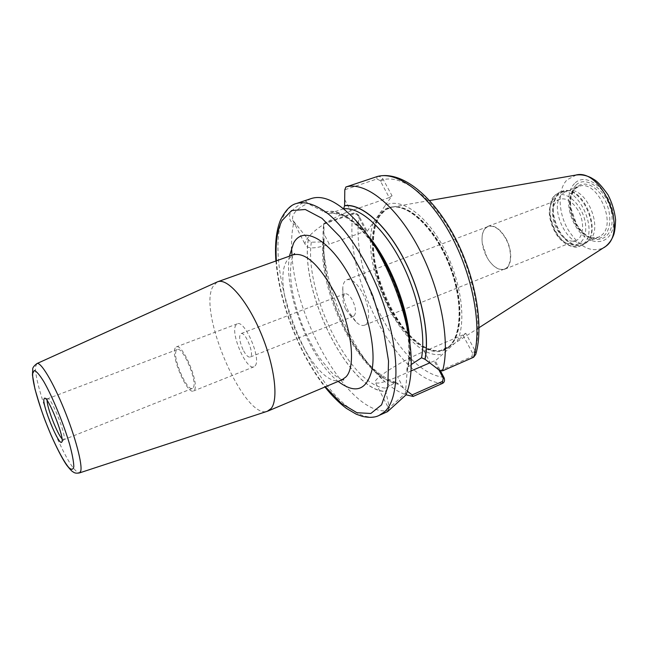 <?xml version="1.0" encoding="UTF-8"?>
<svg xmlns="http://www.w3.org/2000/svg" width="648" height="648" viewBox="0 0 648 648"><rect width="100%" height="100%" fill="white"/><g stroke="black" fill="none" stroke-linecap="round" stroke-linejoin="round"><path stroke-width="0.49" stroke-dasharray="3.24 2.43" d="M345.765 309.428L349.782 314.92L353.589 316.2C356.473 313.754 356.165 308.537 352.658 300.534C349.888 295.512 347.296 293.269 344.882 293.803L342.938 297.327C342.654 300.956 343.602 304.997 345.765 309.428M242.968 349.572C239.396 341.213 238.723 335.899 240.959 333.623C245.527 331.16 255.126 355.817 250.088 357.089C248.063 357.429 245.689 354.926 242.968 349.572M217.04 282.034L212.593 287.072C198.32 313.98 244.547 420.034 267.324 411.278M362.75 293.317C369.781 306.488 370.607 323.32 364.565 325.183C362.297 326.009 359.648 325.126 356.627 322.534L348.519 311.461C344.169 302.576 342.274 294.451 342.833 287.088C343.31 283.127 344.663 280.689 346.891 279.766C351.824 278.656 357.105 283.176 362.75 293.317M505.489 238.197C499.802 228.89 493.995 225.01 488.057 226.541C483.189 228.914 481.278 234.608 482.315 243.616C483.238 249.658 485.401 255.223 488.811 260.302C494.132 267.64 499.389 270.54 504.581 269.001C511.896 266.587 512.519 250.314 505.489 238.197M62.022 438.785L63.65 439.749L64.12 438.971C65.902 433.666 51.022 396.981 47.798 398.682L47.134 400.521M193.347 387.48C197.624 381.308 182.679 346.121 177.26 349.523L176.183 350.706C172.376 357.656 186.924 391.586 192.399 388.419L193.347 387.48M175.049 348.26C170.764 356.206 187.223 394.583 193.436 391.011L194.505 389.958C199.39 383.033 182.42 343.027 176.28 346.907L175.049 348.26M255.288 365.666C261.379 358.376 244.612 319.553 237.273 323.838L235.759 325.272C230.275 333.509 246.596 370.81 253.992 366.792L255.288 365.666M505.707 238.051C512.819 250.298 512.179 266.733 504.784 269.179C499.543 270.734 494.23 267.802 488.843 260.383L486.932 257.272L482.29 243.526C481.237 234.422 483.173 228.671 488.09 226.274C494.092 224.718 499.964 228.647 505.707 238.051M577.951 210.163C572.2 201.172 566.109 197.551 559.661 199.292C551.448 202.014 550.314 218.133 557.223 229.716C562.934 238.845 569.114 242.506 575.772 240.691C583.726 237.994 585.031 221.875 577.951 210.163M439.879 370.632L471.922 356.611L472.586 353.225L475.486 351.556L475.713 354.448M472.586 353.225L462.81 334.967L465.766 333.258L475.486 351.556M377.298 176.523C379.291 176.135 381.146 176.904 382.871 178.832L392.04 195.777L385.155 205.61C399.808 196.911 425.177 213.5 443.013 246.475C460.947 279.329 466.844 321.238 457.318 340.913L435.27 360.904L440.405 370.672M465.766 333.258L457.318 340.913M438.882 369.87L434.2 360.968L435.27 360.904M311.283 198.539L306.115 201.18L307.654 203.423C296.257 208.956 291.308 214.569 292.799 220.255L308.335 239.679L311.299 242.222L322.906 241.874L324.041 240.335L323.927 224.046L354.424 213.443L357.485 214.966L365.934 231.036L367.157 231.336L358.66 215.322C356.927 213.322 355.096 212.601 353.168 213.151L323.781 223.366L323.603 224.953C318.306 272.986 348.073 349.507 384.45 381.324C391.757 387.852 398.933 392.34 405.988 394.794M407.357 391.238L396.487 382.531L395.223 382.62L385.884 388.184L385.803 391.392L389.327 407.657L388.638 408.434L405.413 393.279L405.899 394.997M323.668 239.055C319.764 279.993 345.514 345.319 376.099 371.911C383.802 378.772 391.222 382.871 398.334 384.215M323.603 224.953L323.741 233.401L329.273 244.15L365.934 231.036M323.781 223.366L323.927 224.046M387.536 411.65L389.327 407.657M295.966 224.427L293.479 224.095C285.339 216.95 289.551 209.312 306.115 201.18M293.479 224.095C292.021 231.02 291.389 238.812 291.584 247.479M291.973 255.263C295.691 322.947 351.103 417.255 388.379 410.557M408.467 334.846L409.52 352.115C409.439 359.502 408.645 365.974 407.138 371.515L405.413 393.279M372.721 242.976L361.827 229.538C347.36 214.618 334.951 208.818 324.599 212.139L307.654 203.423M357.485 214.966L358.66 215.322M367.157 231.336L373.402 222.41C357.858 267.179 407.487 363.828 442.916 353.97M382.871 178.832L380.182 180.622L389.254 197.575L392.04 195.777M380.182 180.622L376.934 178.986L344.809 189.759M407.138 371.515L406.806 369.36L408.183 366.954L411.197 364.573M410.994 370.988L397.589 376.78C383.648 382.676 376.188 384.434 375.208 382.061C373.977 378.311 401.873 360.701 424.27 351.354L462.81 334.967M434.2 360.968L429.786 362.872M343.626 208.834L328.415 213.662L324.599 212.139M389.254 197.575L350.641 210.94C328.163 218.392 302.414 237.816 305.24 244.685C307.274 249.107 315.284 248.929 329.273 244.15M373.402 222.41L385.155 205.61M308.262 239.525C299.7 292.046 349.005 391.449 385.892 391.554M589.259 240.254C603.774 229.578 587.088 187.807 569.406 190.528L566.32 191.184L562.383 193.744C547.495 206.931 568.693 250.444 586.157 242.166L589.259 240.254M601.466 235.321C617.625 223.382 596.29 178.143 578.615 186.584L574.622 189.159L572.994 191.103C563.282 203.707 575.448 234.989 591.13 237.711L598.331 237.249L601.466 235.321M380.392 215.128C354.407 248.273 402.619 358.093 440.6 350.519L447.023 348.195L449.898 346.032C463.336 334.376 463.595 297.035 448.894 262.043C434.338 226.986 408.71 203.334 392.113 207.077L385.811 209.709L380.392 215.128C367.748 232.535 372.956 274.954 390.274 307.492C404.052 334.255 424.95 353.047 440.559 350.519L449.866 346.032C464.349 333.647 463.215 291.511 445.743 255.085C428.45 218.522 400.618 199.033 385.779 209.733L380.368 215.144M341.99 379.793C315.657 392.672 268.442 288.473 287.096 260.383L293.341 254.777M289.421 256.171C283.346 291.365 309.898 359.583 338.151 381.413M276.372 260.828C278.737 289.64 287.242 319.1 301.887 349.191C309.007 363.52 316.84 376.059 325.385 386.807M36.863 363.601L35.543 366.76C34.522 376.31 43.805 407.495 55.226 433.86C66.274 458.97 74.334 471.995 79.404 472.935M471.922 356.611L473.591 357.251M380.619 181.448L383.381 179.634C402.627 174.814 431.738 196.53 452.847 235.175C473.988 273.74 482.954 322.72 475.081 350.625L472.109 352.326M354.424 213.443L353.168 213.151C342.808 274.404 396.527 380.498 442.495 383.397M357.899 215.752L359.138 216.084C349.904 274.428 400.27 373.491 443.856 377.233M296.671 203.423C291.43 205.246 287.25 209.142 284.14 215.096C270.265 241.088 280.714 301.571 304.673 349.134C326.187 393.125 358.66 424.732 379.153 415.392M376.934 178.986L376.934 176.629M430.661 363.544L424.27 351.354M403.502 388.265L397.589 376.78M407.049 371.336C413.861 347.15 405.041 300.996 385.584 264.198C366.185 227.302 340.313 206.68 324.68 212.301M408.183 366.954C409.641 360.823 410.257 353.654 410.038 345.465M366.703 234.09C352.131 217.85 339.439 211.021 328.633 213.597M344.696 199.6L350.641 210.94M308.335 239.679C299.822 292.102 349.005 391.254 385.803 391.392M311.299 242.222C304.123 293.18 350.414 386.297 385.884 388.184M322.906 241.874C317.885 292.208 360.329 377.039 395.223 382.62M323.749 239.209C318.209 290.952 362.143 378.756 398.253 384.045M449.194 346.899C464.924 333.671 461.984 285.736 441.353 248.079C420.941 210.219 391.319 196.571 379.218 215.031C366.541 232.551 371.814 275.254 389.237 308.027C406.134 341.285 433.998 361.203 449.194 346.899M554.453 197.616C548.005 206.226 548.281 217.542 555.263 231.571C565.663 250.663 586.1 249.196 585.727 227.991C585.865 206.858 564.4 186.584 554.453 197.616M555.927 231.846C563.323 243.697 571.358 248.443 580.049 246.062L583.24 244.077C599.87 231.692 577.36 183.7 559.184 192.44L555.069 195.137C548.095 204.476 548.386 216.707 555.927 231.846M585.922 242.992C602.591 230.591 580.106 182.679 561.881 191.435L557.75 194.133C550.751 203.472 551.027 215.695 558.568 230.81C565.955 242.644 574.007 247.366 582.714 244.984L585.922 242.992M559.111 230.575C567.875 244.126 576.841 248.273 586.003 243.041L586.391 242.708C601.538 231.595 584.042 187.799 565.615 190.65L558.309 194.019C551.335 203.326 551.602 215.509 559.111 230.575M603.952 235.775C611.672 229.368 611.809 211.572 603.944 198.337C594.208 184.38 584.812 180.711 575.756 187.321L574.047 189.378C568.644 199.074 569.381 210.576 576.258 223.884C580.956 231.757 586.562 236.552 593.074 238.278C597.237 239.185 600.858 238.351 603.952 235.775M575.659 185.441C568.004 195.437 568.183 208.413 576.194 224.362C588.109 246.086 612.23 244.32 612.133 219.915C612.603 195.542 587.452 172.538 575.659 185.441M574.557 183.554C566.239 191.468 566.692 211.062 575.157 225.326C587.906 248.605 613.834 246.839 613.761 220.587C614.296 194.343 587.185 169.622 574.557 183.554M576.283 175.001L567.202 179.715C557.369 189.289 558.025 212.633 568.085 229.667C579.272 247.196 591.211 253.206 603.895 247.706L604.438 247.366M390.177 307.525C405.251 336.936 428.96 356.368 444.706 349.345L449.761 346.064C463.547 334.149 463.344 295.164 447.679 259.613C432.159 223.973 405.697 201.633 389.634 207.789C385.933 209.118 382.814 211.588 380.279 215.193C367.659 232.575 372.875 274.987 390.177 307.525M379.841 215.347C367.238 232.729 372.462 275.149 389.764 307.695C404.838 337.106 428.539 356.546 444.277 349.523L449.323 346.251C463.109 334.344 462.891 295.35 447.225 259.791C431.706 224.143 405.251 201.795 389.197 207.951C385.495 209.272 382.377 211.742 379.841 215.347M344.882 293.803L240.959 333.623M353.589 316.2L250.088 357.089M342.233 379.704C340.168 378.983 338.394 378.408 331.525 372.462L319.221 357.55C313.608 348.875 308.302 338.928 303.313 327.694C286.91 287.105 289.616 261.104 293.584 254.68M349.782 314.92L356.627 322.534M342.938 297.327L342.833 287.088M364.565 325.183L504.581 269.001M346.891 279.766L488.057 226.541M177.26 349.523L47.685 398.706M192.399 388.419L63.65 439.749M237.273 323.838L176.28 346.907M253.992 366.792L193.436 391.011M47.798 398.682L44.898 398.253M63.755 439.692L61.908 441.968M504.784 269.179L575.772 240.691M488.09 226.274L559.661 199.292M376.099 371.911L384.45 381.324M387.504 411.658L388.654 408.426L375.208 382.061M361.827 229.538L354.148 218.692M409.52 352.115L411.188 365.294M328.415 213.662C329.824 212.609 334.19 213.095 341.52 215.12C353.144 220.158 367.594 234.568 380.117 255.085C402.4 291.875 413.934 343.74 406.806 369.36M292.799 220.255L305.24 244.685M324.041 240.335C322.785 264.862 328.479 291.584 341.14 320.493C348.349 336.11 356.643 349.58 366.023 360.912C371.774 367.756 382.466 378.157 396.487 382.531M275.91 260.998C278.51 290.045 287.121 319.577 301.733 349.58C308.748 363.714 316.483 376.188 324.932 386.994M569.406 190.528L565.615 190.65L559.184 192.44C552.315 196.854 552.493 198.142 551.237 200.467L549.229 211.086C549.342 218.279 551.27 225.237 554.996 231.976C562.253 245.697 576.323 249.221 580.049 246.062L586.003 243.041L588.878 240.57M578.615 186.584L566.32 191.184M598.331 237.249L586.157 242.166M591.13 237.711L588.36 236.431C583.824 233.823 579.863 229.659 576.477 223.949L570.977 208.356C570.167 199.843 570.686 200.572 570.864 197.956L574.047 189.378L572.994 191.103M429.608 200.548L392.113 207.077M479.066 327.669L447.023 348.195M385.811 209.709L389.197 207.951C405.599 201.269 434.549 227.059 449.51 265.988C464.794 304.779 460.89 343.359 444.277 349.523L440.6 350.519"/><path stroke-width="0.97" d="M267.324 411.278L271.156 408.524C278.834 399.314 274.525 365.083 260.674 332.537C246.904 299.919 227.448 277.83 217.696 281.759L217.04 282.034M47.134 400.521C46.891 407.333 57.243 433.925 62.022 438.785M43.886 399.306C42.501 406.247 58.741 445.516 61.682 442.244L62.062 441.482C63.933 435.837 47.936 396.357 44.542 398.196L43.886 399.306M442.608 370.826C450.66 341.95 440.656 288.789 417.992 246.71C395.377 204.533 364.954 181.181 345.878 187.005L377.12 176.572C400.383 170.343 430.434 193.452 452.782 233.442C475.025 273.691 484.429 324.786 475.721 354.448L473.591 357.251L442.608 370.826L439.879 370.632L425.056 359.308C430.15 334.214 421.281 291.584 403.137 257.531C385.017 223.422 360.766 203.059 344.598 205.635L343.626 208.834C359.348 206.769 382.62 226.638 400.043 259.5C417.482 292.297 426.173 333.283 421.548 357.769L425.056 359.308M344.598 205.635L344.809 189.759L345.878 187.005M444.236 378.108L443.256 378.189L442.592 381.397L412.136 394.907L413.141 396.438L442.495 383.397C444.325 382.482 444.901 380.716 444.236 378.108L440.405 370.672M438.882 369.87L443.256 378.189M405.988 394.794L413.141 396.438M412.136 394.907L407.357 391.238M296.671 203.423L311.283 198.539C323.093 194.74 337.381 201.455 354.148 218.692C385.09 250.395 412.565 321.011 411.188 365.294C411.01 377.492 409.244 387.391 405.899 394.997L387.536 411.65L379.153 415.392L384.183 412.104C401.809 397.613 399.865 340.654 376.577 285.776C363.366 255.207 345.854 229.254 329.184 214.658C316.629 204.8 305.799 201.058 296.671 203.423C290.831 204.711 285.468 210.187 280.576 219.85C276.283 230.259 274.72 243.972 275.91 260.998M291.584 247.479L291.973 255.263M408.467 334.846C404.919 304.714 390.477 267.584 372.721 242.976M411.197 364.573L421.548 357.769M429.786 362.872L410.994 370.988M293.584 254.68L294.581 253.587L293.341 254.777C305.459 252.104 319.156 264.651 334.433 292.426C351.613 325.264 356.627 366.833 345.789 377.055L341.99 379.793L343.699 379.833L342.233 379.704M338.151 381.413C355.469 394.405 366.776 390.412 372.098 369.425C375.945 348.357 367.861 311.21 352.342 281.232C331.493 240.092 303.078 224.176 293.504 243.324L289.421 256.171M325.385 386.807L341.366 403.388L356.967 412.719L370.834 413.481L381.551 404.87L387.788 386.978L388.533 361.001L383.381 329.378L372.697 295.553C363.147 273.148 352.261 253.562 340.054 236.787L321.951 218.303L305.297 209.49L291.641 210.551L282.002 220.62C277.117 230.38 275.238 243.786 276.372 260.828M79.404 472.935L80.708 471.25C82.725 464.867 75.427 437.044 64.176 409.463C52.95 381.826 40.759 361.657 36.977 363.544L36.863 363.601M32.716 373.378C31.841 381.883 40.354 410.281 50.747 434.322C57.437 449.631 64.022 461.813 68.801 467.573C71.572 470.124 73.248 469.768 73.823 466.503C73.653 461.522 72.26 454.159 69.644 444.406C63.488 423.411 52.448 396.657 43.708 381.445C39.625 374.909 36.499 371.255 34.32 370.478L32.716 373.378M473.591 357.251C482.501 328.358 473.21 275.821 450.571 234.527C427.988 193.128 396.892 170.497 376.934 176.629M442.811 377.347L443.856 377.233M442.592 381.397L442.495 383.397M410.038 345.465C409.504 310.611 389.861 260.132 366.703 234.09M424.958 359.13C430.021 334.076 421.168 291.568 403.08 257.612C385.001 223.592 360.823 203.269 344.679 205.797M479.066 327.669L605.872 246.281C628.268 230.542 601.425 167.589 575.651 175.114L429.608 200.548M293.341 254.777L217.696 281.759M341.99 379.793L267.997 411.035M217.291 281.921L36.977 363.544C33.818 365.982 32.4 367.959 32.732 369.465L32.457 375.103L34.968 389.075C39.002 403.072 42.501 413.853 45.465 421.419L50.738 434.403C56.894 448.327 62.192 458.557 66.623 465.086C70.081 469.452 72.268 471.736 73.183 471.938C74.504 473.137 76.618 473.461 79.526 472.902L267.584 411.188M324.932 386.994C331.962 395.766 339.115 402.894 346.388 408.386L356.198 414.169L362.41 416.389C369.481 417.903 375.062 417.571 379.153 415.392M576.283 175.001C581.288 174.393 586.213 175.3 591.049 177.73L594.54 179.812C597.861 181.877 602.34 186.867 607.994 194.781C612.141 202.921 614.677 211.297 615.6 219.915C615.268 227.837 614.539 233.029 613.421 235.516C611.453 240.465 608.456 244.409 604.438 247.366"/></g></svg>
